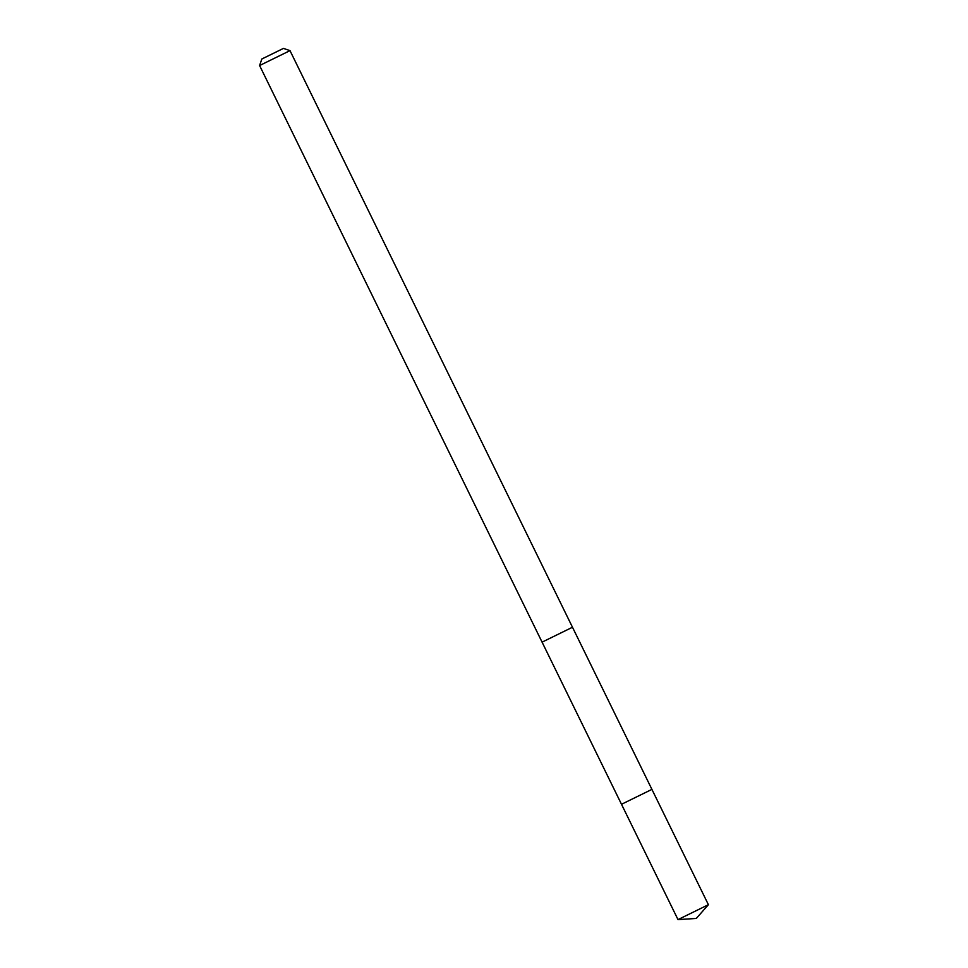 <?xml version="1.0" encoding="UTF-8"?>
<svg xmlns="http://www.w3.org/2000/svg" width="968" height="968" viewBox="0 0 968 968"><rect width="100%" height="100%" fill="white"/><g stroke="black" fill="none" stroke-linecap="round" stroke-linejoin="round"><path stroke-width="1.45" d="M651.9 789.392L621.504 804.287L651.912 789.392L621.504 804.287L677.999 919.6L708.407 904.705L290.001 50.639L259.593 65.534L542.08 642.147L572.475 627.252M542.08 642.147L621.504 804.287M261.844 59L283.467 48.4L261.832 59L259.593 65.534M677.999 919.6L696.282 918.45L708.407 904.705M283.467 48.4L290.001 50.639"/></g></svg>

